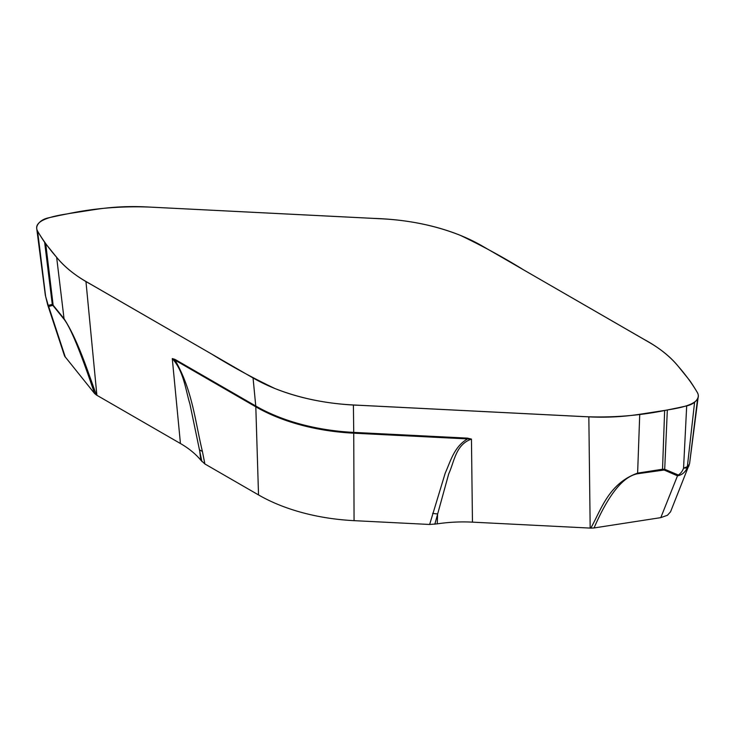 <?xml version="1.0" encoding="UTF-8"?>
<svg xmlns="http://www.w3.org/2000/svg" width="735" height="735" viewBox="0 0 735 735"><rect width="100%" height="100%" fill="white"/><g stroke="black" fill="none" stroke-linecap="round" stroke-linejoin="round"><path stroke-width="1.1" d="M697.625 398.48A23.538 13.588 180 0 1 694.593 402.229A16.905 9.757 180 0 1 686.692 405.895A441.367 254.825 180 0 1 667.334 409.965A44.137 25.486 180 0 1 664.642 410.433L639.735 414.283A147.119 84.938 180 0 1 588.836 416.855L353.397 404.967A161.838 93.437 180 0 1 253.06 377.955L85.949 281.468A147.119 84.938 180 0 1 56.641 257.305L45.745 243.818A44.137 25.486 180 0 1 44.633 242.32A441.367 254.825 180 0 1 37.595 231.148A16.905 9.757 180 0 1 36.75 228.75A16.905 9.757 180 0 1 37.375 225.296A23.538 13.588 180 0 1 40.407 221.547A16.905 9.757 180 0 1 48.308 217.882A441.367 254.825 180 0 1 67.666 213.811A44.137 25.486 180 0 1 70.358 213.343L95.265 209.484A147.119 84.938 180 0 1 146.164 206.912L381.603 218.809A161.838 93.437 180 0 1 481.939 245.821L649.051 342.299A147.119 84.938 180 0 1 678.359 366.462L689.255 379.958A44.137 25.486 180 0 1 690.367 381.456A441.367 254.825 180 0 1 697.405 392.628A16.905 9.757 180 0 1 698.25 396.477A16.905 9.757 180 0 1 697.625 398.48L689.623 463.27M667.334 409.965L664.706 469.279L678.35 475.021C680.821 473.331 682.558 471.043 683.559 468.14L687.4 466.661L689.32 464.29L687.207 467.901C685.066 472.421 681.832 475.058 677.495 475.821L660.793 517.633L594.045 527.96C608.598 494.48 623.115 476.418 637.585 473.753L664.137 470.014A8.829 4.998 -73.1 0 0 664.706 469.279L662.529 469.252L664.642 410.433M639.735 414.283L637.622 473.11C608.516 483.593 601.349 509.474 590.802 528.125A131.657 76.017 180 0 1 590.177 528.088L472.458 522.144A103.736 59.893 0 0 0 437.261 523.853L429.635 524.468L354.068 520.656A154.12 88.981 180 0 1 258.527 494.931L204.881 463.96L200.802 460.193A103.736 59.893 0 0 0 180.442 443.527L96.882 395.283A131.657 76.017 180 0 1 96.441 395.026L94.576 393.491L64.588 356.108L47.692 304.85L45.542 296.067M434.826 524.22L448.745 473.763C454.313 461.892 455.544 444.583 471.457 439.107L467.533 438.133A14.709 1.047 -87.1 0 1 467.543 438.933C454.147 446.659 450.656 461.047 445.254 473.028L429.635 524.468M201.886 461.506L189.933 404.085C185.468 389.513 183.842 371.441 172.275 358.561L174.976 359.378A14.709 8.498 -60 0 1 175.031 360.178C192.515 390.147 195.17 421.725 202.373 451.308L204.881 463.96M56.641 257.305C49.227 248.834 42.878 240.115 37.586 231.148C31.927 220.27 53.287 216.053 67.354 213.867C95.348 207.977 124.077 205.772 153.523 207.27L374.253 218.414C405.711 219.416 434.403 225.066 460.321 235.347C482.702 246.069 503.833 257.599 523.715 269.938L643.86 339.267C658.358 347.076 669.861 356.144 678.359 366.471C685.773 374.933 692.122 383.652 697.414 392.628C703.073 403.497 681.712 407.723 667.646 409.9C639.652 415.799 610.923 418.004 581.477 416.506L360.747 405.362C329.289 404.36 300.597 398.71 274.679 388.42C252.298 377.707 231.167 366.177 211.285 353.838L91.14 284.5C76.642 276.691 65.139 267.632 56.641 257.305L64.037 318.687C78.259 340.838 87.566 371.157 96.441 395.026M36.75 228.75L45.349 295.387L48.225 305.374L52.286 304.4L53.141 305.2L45.745 243.818M689.458 463.95L670.55 511.808L667.444 515.263L660.793 517.633M688.713 466.339L689.044 465.393M694.593 402.229L687.207 467.901L683.559 468.14L686.692 405.895M594.045 527.96L590.802 528.125M678.35 475.021A8.829 5.816 119.6 0 1 677.495 475.821L664.137 470.014M437.261 523.853L437.61 513.857A14.709 8.93 -164.9 0 1 432.639 513.306M354.068 520.656L353.737 433.181L471.457 439.107L472.458 522.144M48.225 305.374A8.829 8.59 49.2 0 0 48.675 306.523L65.378 357.329M94.576 393.491C80.74 352.377 70.597 327.663 64.156 319.376L53.26 305.879L52.635 305.383L48.675 306.523L47.692 304.85M37.595 231.148L45.607 296.196M52.635 305.383A8.829 8.517 -80.7 0 1 52.286 304.4L44.633 242.32M258.527 494.931L255.808 406.822L172.275 358.561L180.442 443.527M200.802 460.193L199.552 449.765A14.709 6.799 -11.2 0 0 202.373 451.308M588.836 416.855L590.177 528.088M467.533 438.133L353.728 432.391L353.397 404.967M662.492 469.895A8.829 1.865 -98.8 0 0 662.529 469.252L637.622 473.11A8.829 1.865 -98.8 0 1 637.585 473.753M174.976 359.378L255.762 406.014A14.709 8.498 -60 0 1 255.808 406.822A157.951 91.195 0 0 0 353.737 433.181A14.709 1.047 -87.1 0 0 353.728 432.391A158.025 91.232 180 0 1 255.762 406.014L253.06 377.955M85.949 281.468L96.882 395.283M53.26 305.879A8.829 6.532 -38.9 0 1 53.141 305.2L64.037 318.687A8.829 6.532 -38.9 0 0 64.156 319.376M689.641 463.197L698.25 396.477M689.412 464.079L689.632 463.234"/></g></svg>
